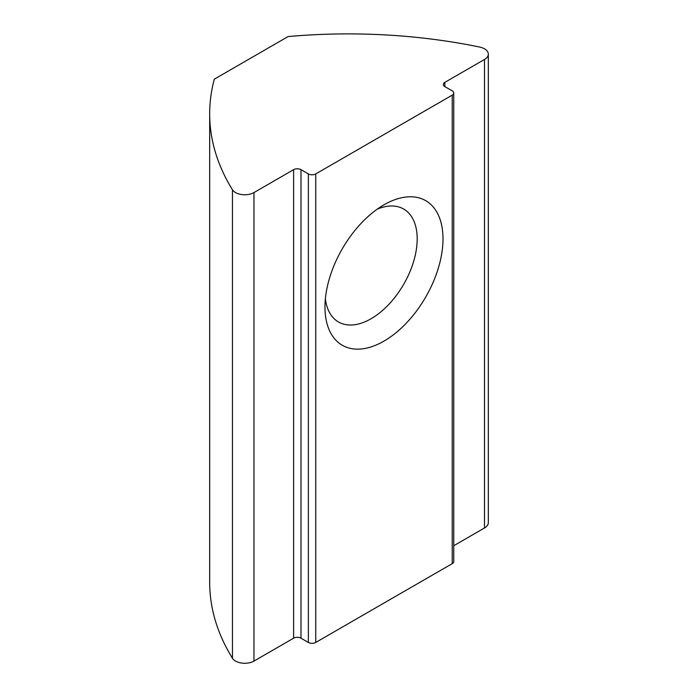 <?xml version="1.0" encoding="UTF-8"?>
<svg xmlns="http://www.w3.org/2000/svg" width="698" height="698" viewBox="0 0 698 698"><rect width="100%" height="100%" fill="white"/><g stroke="black" fill="none" stroke-linecap="round" stroke-linejoin="round"><path stroke-width="1.05" d="M325.373 298.884A65.202 37.648 120 0 0 338.478 321.97A65.202 37.648 120 0 0 371.074 318.742A65.202 37.648 120 0 0 413.678 261.279A65.202 37.648 120 0 0 403.68 209.034A65.202 37.648 120 0 0 377.129 209.226M383.987 204.811L383.987 204.811A83.463 48.188 120 0 0 324.971 307.024A83.463 48.188 120 0 0 383.987 341.104A83.463 48.188 120 0 0 443.003 238.882A83.463 48.188 120 0 0 383.987 204.811M484.499 48.816A13.044 7.53 0 0 0 479.666 47.045A391.238 225.882 0 0 0 288.082 36.566L214.312 79.162A391.238 225.882 0 0 0 209.679 113.818A391.238 225.882 0 0 0 232.46 189.769A13.044 7.53 0 0 0 253.967 192.561L293.614 169.666A5.218 3.01 180 0 1 300.995 169.666L308.368 173.924A5.218 3.01 0 0 0 315.749 173.924L452.225 95.129A5.218 3.01 0 0 0 453.752 93A5.218 3.01 0 0 0 452.225 90.871L444.853 86.613A5.218 3.01 180 0 1 443.317 84.484A5.218 3.01 180 0 1 444.853 82.355L484.499 59.461A13.044 7.53 0 0 0 488.321 54.139A13.044 7.53 0 0 0 484.499 48.816M453.752 545.731L484.499 527.976A13.044 7.53 0 0 0 488.321 522.654L488.321 54.139M209.679 113.818L209.679 582.333A391.238 225.882 0 0 0 232.46 658.284A13.044 7.53 0 0 0 253.967 661.076L293.614 638.181L293.614 169.666M300.995 169.666L300.995 638.181L308.368 642.448L308.368 173.924M315.749 173.924L315.749 642.448L452.225 563.652L452.225 95.129M315.749 642.448A5.218 3.01 180 0 1 308.368 642.448M300.995 638.181A5.218 3.01 0 0 0 293.614 638.181M453.752 93L453.752 561.524A5.218 3.01 180 0 1 452.225 563.652M444.853 82.355L444.853 86.613M484.499 59.461L484.499 527.976M232.46 189.769L232.46 658.284M253.967 192.561L253.967 661.076"/></g></svg>
